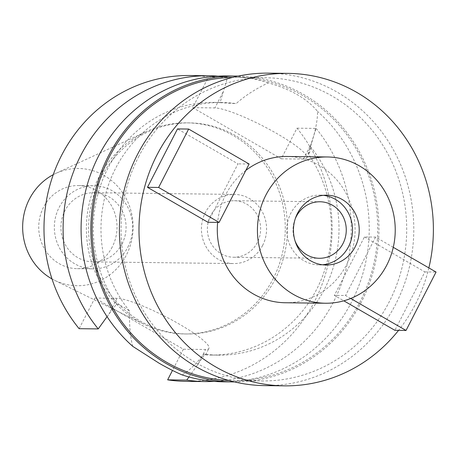 <?xml version="1.0" encoding="UTF-8"?>
<svg xmlns="http://www.w3.org/2000/svg" width="459" height="459" viewBox="0 0 459 459"><rect width="100%" height="100%" fill="white"/><g stroke="black" fill="none" stroke-linecap="round" stroke-linejoin="round"><path stroke-width="0.34" stroke-dasharray="2.29 1.72" d="M51.999 278.934A58.626 55.229 90.7 0 0 54.621 280.311A58.626 55.229 90.7 0 0 126.351 255.124A58.626 55.229 90.7 0 0 118.657 187.513A58.626 55.229 90.7 0 0 55.906 173.359A58.626 55.229 90.7 0 0 53.255 174.672M112.243 246.971A41.557 39.147 -89.3 0 1 77.376 268.664A41.557 39.147 -89.3 0 1 43.519 207.25A41.557 39.147 -89.3 0 1 78.38 185.556A41.557 39.147 -89.3 0 1 112.243 246.971M273.105 278.854A105.553 99.437 90.7 0 0 187.094 122.863A105.553 99.437 90.7 0 0 146.266 131.63A105.553 99.437 90.7 0 0 98.547 177.96A105.553 99.437 90.7 0 0 143.942 324.209A105.553 99.437 90.7 0 0 184.552 333.957A105.553 99.437 90.7 0 0 273.105 278.854M275.337 278.883A105.553 99.437 -89.3 0 1 186.784 333.98A105.553 99.437 -89.3 0 1 100.779 177.989A105.553 99.437 -89.3 0 1 189.326 122.892A105.553 99.437 -89.3 0 1 275.337 278.883M186.211 381.354A152.927 144.069 90.7 0 0 314.507 301.523A152.927 144.069 90.7 0 0 296.984 128.181L281.241 158.814L192.723 107.653L208.466 77.02A152.927 144.069 90.7 0 0 189.9 75.517M94.87 298.057L117.062 298.321A53.525 8.4 27.2 0 1 179.274 324.117A53.525 8.4 27.2 0 1 208.925 348.37A53.525 8.4 27.2 0 1 205.58 349.483L183.388 349.219L94.87 298.057L79.126 328.69M183.388 349.219L172.492 370.419M281.241 158.814L303.433 159.084A53.525 8.4 -152.8 0 0 306.778 157.971A53.525 8.4 -152.8 0 0 277.127 133.718A53.525 8.4 -152.8 0 0 214.915 107.922L192.723 107.653M296.984 128.181L316.09 128.411L308.012 153.478A126.334 119.013 90.7 0 1 316.773 289.107A126.334 119.013 90.7 0 1 210.79 355.054L218.478 355.146A126.334 119.013 -89.3 0 1 203.859 354.009C195.976 364.216 188.729 371.182 182.114 374.894M188.993 376.971L204.542 354.801A126.334 119.013 90.7 0 0 210.79 355.054M316.09 128.411A152.927 144.069 -89.3 0 1 333.613 301.752A152.927 144.069 -89.3 0 1 214.319 381.395M107.067 316.67L116.615 303.978A126.334 119.013 90.7 0 1 107.854 168.35A126.334 119.013 90.7 0 1 213.837 102.403L221.525 102.495A126.334 119.013 -89.3 0 1 236.144 103.631C244.435 96.103 255.112 89.184 268.188 82.872C290.627 89.138 307.077 98.645 317.536 111.394C317.651 120.327 315.287 132.06 310.456 146.587L310.02 151.665L308.012 153.478M217.996 76.154A152.927 144.069 -89.3 0 1 227.578 77.25L220.085 102.655A126.334 119.013 90.7 0 0 213.837 102.403M208.466 77.02L227.578 77.25M220.085 102.655L236.144 103.631M223.309 381.802A152.927 144.069 90.7 0 0 351.6 301.97A152.927 144.069 90.7 0 0 317.536 111.394M310.456 146.587A126.334 119.013 -89.3 0 1 324.461 289.199A126.334 119.013 -89.3 0 1 218.478 355.146M203.859 354.009C206.051 354.566 206.28 354.83 204.542 354.801L205.684 354.675L208.925 348.37M132.766 346.373C130.299 337.411 129.226 325.638 129.541 311.059C124.148 307.226 119.839 304.868 116.615 303.978M238.198 76.108A152.927 144.069 -89.3 0 1 361.342 302.091A152.927 144.069 -89.3 0 1 234.509 381.928M129.541 311.059A126.334 119.013 -89.3 0 1 115.542 168.442A126.334 119.013 -89.3 0 1 221.525 102.495M268.188 82.872A152.927 144.069 90.7 0 0 226.993 75.965M228.857 380.471A151.602 142.818 90.7 0 0 233.063 380.591A151.602 142.818 90.7 0 0 360.24 301.454A151.602 142.818 90.7 0 0 236.718 77.41A151.602 142.818 90.7 0 0 232.512 77.428M138.532 156.898A151.602 142.818 -89.3 0 1 265.709 77.76A151.602 142.818 -89.3 0 1 389.238 301.804A151.602 142.818 -89.3 0 1 262.06 380.936A151.602 142.818 -89.3 0 1 138.532 156.898M264.705 385.623A156.255 147.201 90.7 0 0 395.79 304.059A156.255 147.201 90.7 0 0 268.469 73.142M428.855 267.89A156.255 147.201 -89.3 0 1 415.389 304.294A156.255 147.201 -89.3 0 1 398.567 330.365M285.309 302.751A73.142 68.902 90.7 0 0 346.665 264.573A73.142 68.902 90.7 0 0 287.07 156.485M245.84 170.392A73.142 68.902 90.7 0 0 225.713 194.662A73.142 68.902 90.7 0 0 217.635 222.391M207.956 222.276L237.969 163.869L177.495 128.916M393.277 247.326L375.571 237.096L364.423 236.959L334.404 295.366L343.837 300.817M364.423 236.959L424.896 271.917L394.883 330.319M322.568 264.786A34.907 32.887 -89.3 0 1 319.223 264.929A34.907 32.887 -89.3 0 1 290.776 213.337A34.907 32.887 -89.3 0 1 320.061 195.115A34.907 32.887 -89.3 0 1 323.406 195.339M295.269 218.691A28.257 26.622 90.7 0 0 295.005 240.763M257.367 242.495A28.257 26.622 -89.3 0 1 233.66 257.247A28.257 26.622 -89.3 0 1 210.635 215.483A28.257 26.622 -89.3 0 1 234.342 200.732A28.257 26.622 -89.3 0 1 257.367 242.495M262.588 245.513A34.574 32.572 90.7 0 0 234.417 194.415A34.574 32.572 90.7 0 0 205.408 212.465A34.574 32.572 90.7 0 0 233.585 263.564A34.574 32.572 90.7 0 0 262.588 245.513M122.083 243.821A34.574 32.572 -89.3 0 1 93.074 261.871A34.574 32.572 -89.3 0 1 64.903 210.773A34.574 32.572 -89.3 0 1 93.906 192.723A34.574 32.572 -89.3 0 1 122.083 243.821M127.854 247.16A41.557 39.147 90.7 0 0 93.992 185.74A41.557 39.147 90.7 0 0 59.131 207.434A41.557 39.147 90.7 0 0 92.988 268.848A41.557 39.147 90.7 0 0 127.854 247.16M249.122 164.006L237.969 163.869M350.705 298.476L345.558 295.498L334.404 295.366M375.571 237.096L345.558 295.498M424.896 271.917L436.05 272.049M303.433 159.084L311.437 143.506M197.571 365.066L205.58 349.483M117.062 298.321L109.058 313.899M222.919 92.345L214.915 107.922M55.906 173.359L146.266 131.63M54.621 280.311L143.942 324.209M184.552 333.957L186.784 333.98M187.094 122.863L189.326 122.892M306.778 157.971L310.02 151.665M236.718 77.41L265.709 77.76M233.063 380.591L262.06 380.936M320.061 195.115L326.756 195.195M319.223 264.929L325.913 265.009M234.342 200.732L319.98 201.765M233.66 257.247L319.303 258.279M93.906 192.723L234.417 194.415M93.074 261.871L233.585 263.564M78.38 185.556L93.992 185.74M77.376 268.664L92.988 268.848"/><path stroke-width="0.69" d="M53.255 174.672A58.626 55.229 90.7 0 0 29.405 199.091A58.626 55.229 90.7 0 0 51.999 278.934M98.232 328.919A152.927 144.069 -89.3 0 1 80.709 155.578A152.927 144.069 -89.3 0 1 209.006 75.746L189.9 75.517A152.927 144.069 90.7 0 0 61.604 155.349A152.927 144.069 90.7 0 0 79.126 328.69L98.232 328.919L107.067 316.67M172.492 370.419L167.644 379.851A152.927 144.069 90.7 0 0 186.211 381.354L205.322 381.584A152.927 144.069 -89.3 0 1 186.75 380.081L188.993 376.971M214.319 381.395A152.927 144.069 -89.3 0 1 205.322 381.584M167.644 379.851L186.75 380.081M209.006 75.746A152.927 144.069 -89.3 0 1 217.996 76.154M236.735 76.079L226.993 75.965A152.927 144.069 90.7 0 0 98.702 155.796A152.927 144.069 90.7 0 0 132.766 346.373L159.164 363.253C168 368.284 175.654 372.169 182.114 374.894A152.927 144.069 90.7 0 0 223.309 381.802L233.052 381.917A152.927 144.069 -89.3 0 1 108.439 155.911A152.927 144.069 -89.3 0 1 236.735 76.079A152.927 144.069 -89.3 0 1 238.198 76.108M234.509 381.928A152.927 144.069 -89.3 0 1 233.052 381.917M232.512 77.428A151.602 142.818 90.7 0 0 109.54 156.548A151.602 142.818 90.7 0 0 228.857 380.471M288.068 73.377L268.469 73.142A156.255 147.201 90.7 0 0 137.39 154.706A156.255 147.201 90.7 0 0 264.705 385.623L284.305 385.858A156.255 147.201 -89.3 0 1 156.989 154.941A156.255 147.201 -89.3 0 1 288.068 73.377A156.255 147.201 -89.3 0 1 428.855 267.89M398.567 330.365A156.255 147.201 -89.3 0 1 284.305 385.858M327.215 156.967A73.142 68.902 -89.3 0 1 386.811 265.055A73.142 68.902 -89.3 0 1 325.454 303.238A73.142 68.902 -89.3 0 1 265.859 195.144A73.142 68.902 -89.3 0 1 327.215 156.967L287.07 156.485A73.142 68.902 90.7 0 0 245.84 170.392M217.635 222.391A73.142 68.902 90.7 0 0 285.309 302.751L325.454 303.238M147.477 187.318L177.495 128.916L188.643 129.048L249.122 164.006L219.104 222.408L207.956 222.276L147.477 187.318L158.63 187.456L219.104 222.408M343.837 300.817L394.883 330.319L406.031 330.457L350.705 298.476M355.197 246.787A34.907 32.887 90.7 0 0 326.756 195.195A34.907 32.887 90.7 0 0 297.472 213.418A34.907 32.887 90.7 0 0 325.913 265.009A34.907 32.887 90.7 0 0 355.197 246.787M323.406 195.339A34.907 32.887 -89.3 0 1 348.507 246.707A34.907 32.887 -89.3 0 1 322.568 264.786M295.005 240.763A28.257 26.622 90.7 0 0 319.303 258.279A28.257 26.622 90.7 0 0 343.011 243.528A28.257 26.622 90.7 0 0 319.98 201.765A28.257 26.622 90.7 0 0 296.279 216.516A28.257 26.622 90.7 0 0 295.269 218.691M158.63 187.456L188.643 129.048M406.031 330.457L436.05 272.049L393.277 247.326"/></g></svg>
